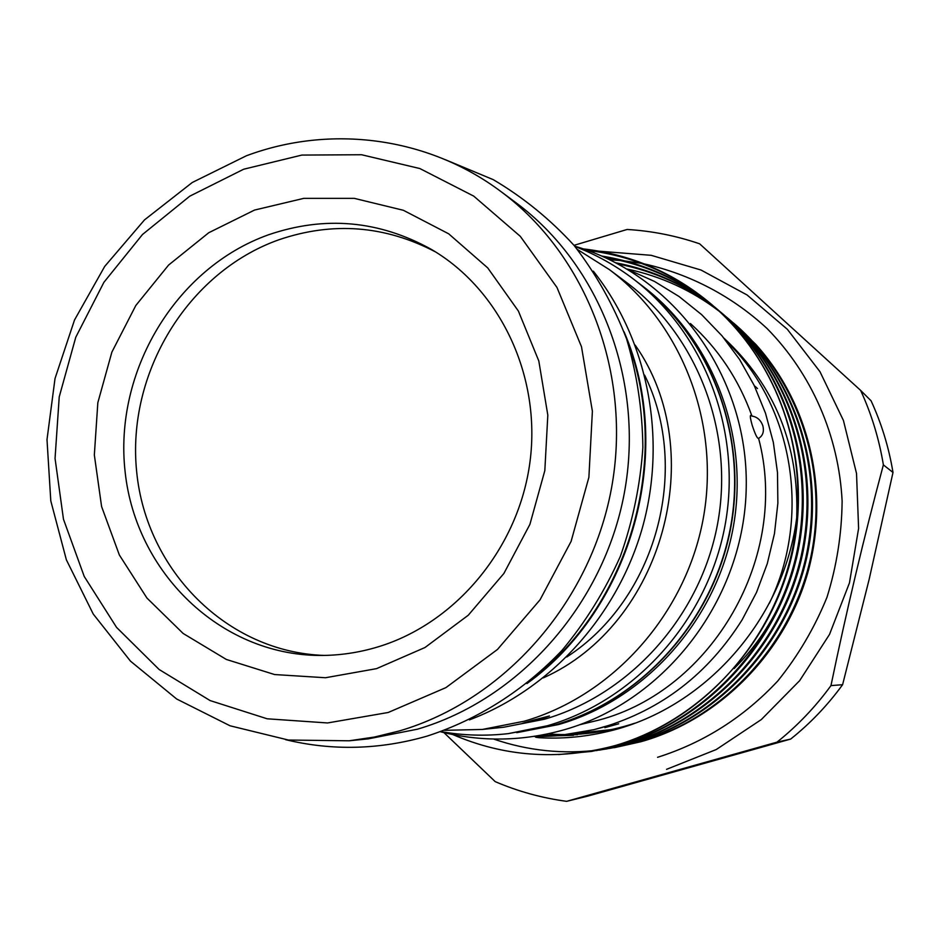 <?xml version="1.0" encoding="UTF-8"?>
<svg xmlns="http://www.w3.org/2000/svg" width="940" height="940" viewBox="0 0 940 940"><rect width="100%" height="100%" fill="white"/><g stroke="black" fill="none" stroke-linecap="round" stroke-linejoin="round"><path stroke-width="1.41" d="M574.011 245.328L627.133 229.466C651.843 230.946 676.013 235.729 699.642 243.812L860.617 390.382L871.063 400.781C881.556 423.552 888.864 447.44 893 472.456L883.377 464.877C863.954 537.327 846.482 610.906 830.96 685.613C815.415 706.986 797.425 725.821 777.016 742.142L566.609 801.338C541.793 797.978 517.987 791.409 495.192 781.622L443.927 732.601M830.96 685.613L842.604 684.696L869.159 579.334L893 472.456M842.604 684.696C827.647 705.235 810.339 723.365 790.681 739.063L777.016 742.142M566.609 801.338L587.853 796.11L790.681 739.063M590.872 251.603L595.337 251.38M599.661 251.227L651.173 255.316L701.005 270.027L747.077 294.972L787.344 329.294L819.986 371.7L843.427 420.45L856.528 473.478L858.596 528.456L849.455 582.918L829.515 634.418L799.67 680.642L761.33 719.558L716.28 749.521L666.566 769.331M860.617 390.382C871.509 414.047 879.088 438.874 883.377 464.877M758.58 438.334L759.309 437.934C762.998 435.267 764.173 431.225 762.857 425.808C760.777 420.086 757.147 416.843 751.965 416.091L750.602 415.457C749.956 415.903 750.461 419.064 752.094 424.962C755.149 434.315 757.311 438.769 758.58 438.334C790.011 555.869 712.755 690.172 598.651 720.146L579.628 724.752M628.178 269.627L654.416 281.401L679.068 296.511L701.639 314.642L722.026 335.839L739.616 359.515L754.15 385.365L765.524 413.271L773.338 442.399L777.486 472.573L777.874 503.194L774.466 533.603L767.287 563.636L756.536 592.376L742.248 619.625C708.196 673.757 661.631 709.677 602.516 727.384L593.857 729.687L559.641 735.468C552.591 736.655 525.272 736.279 539.49 737.736C561.462 738.946 583.317 737.066 605.043 732.119C704.471 710.393 785.346 618.261 797.096 514.556C790.869 620.059 714.471 716.456 617.145 744.974L612.61 746.243C557.091 760.507 503.816 756.618 452.774 734.551M690.43 323.536C718.348 348.811 738.864 379.654 751.965 416.091M731.261 321.127L755.537 344.122C809.892 403.941 830.42 492.501 807.519 573.706C784.418 653.641 719.053 719.676 641.057 741.695L615.148 747.511M601.859 256.068C643.536 262.859 680.748 279.533 713.507 306.099M714.083 306.581L716.515 308.602C783.972 366.095 816.531 462.433 796.439 554.177C776.405 644.311 705.082 721.015 618.638 745.326L591.624 751.413L558.619 754.562M591.624 751.413L620.024 745.103C706.245 720.851 777.38 644.358 797.355 554.471C817.389 462.985 784.923 366.894 717.631 309.554L716.515 308.602M717.067 309.084L714.635 307.063M714.059 306.593C681.958 280.696 645.545 264.305 604.808 257.384M615.97 262.812C653.218 270.027 686.693 285.302 716.386 308.661M716.962 309.131L719.405 311.105M719.97 311.563L722.331 313.537C788.907 370.278 821.031 465.277 801.232 555.716C781.493 644.558 711.169 720.169 625.887 744.151L596.136 750.637M600.637 749.909L627.227 743.94C712.309 720.005 782.444 644.605 802.137 555.998C821.877 465.805 789.835 371.053 723.412 314.454L722.331 313.537M722.872 313.995L720.51 312.033M719.946 311.575L717.502 309.613M716.914 309.154C687.704 286.312 654.839 271.272 618.297 264.034M627.239 269.063C661.114 276.289 691.758 290.343 719.159 311.222M719.746 311.669L722.214 313.596M722.778 314.042L725.151 315.969M723.295 314.512L727.995 318.331C793.712 374.343 825.414 468.038 805.909 557.209C786.439 644.805 717.091 719.347 632.925 743.011L603.621 749.403M606.617 748.922L634.241 742.8C718.195 719.194 787.368 644.84 806.779 557.479C826.225 468.555 794.606 375.107 729.041 319.224L727.995 318.331M728.512 318.778L726.221 316.874M733.494 322.996C798.389 378.303 829.668 470.728 810.445 558.654C791.257 645.04 722.848 718.548 639.776 741.895L610.883 748.193M602.904 749.509L599.849 749.944M493.535 739.028C528.069 750.86 563.506 754.491 599.826 749.897M600.554 749.803L603.598 749.38M604.303 749.274L607.287 748.816M610.201 748.299L607.228 748.722M324.277 655.427C227.069 652.243 146.205 570.286 136.676 471.798C126.465 373.356 187.554 272.33 278.593 239.876C332.654 221.382 385.024 225.424 435.69 252.002M378.186 646.826C358.798 652.701 339.187 655.58 319.353 655.45C219.995 654.769 135.9 572.437 125.149 472.068C113.646 371.758 175.545 268.006 268.37 234.836C324.829 215.53 379.196 220.407 431.472 249.453C500.245 289.661 541.299 376.082 529.972 461.951C518.716 547.82 456.112 623.173 378.186 646.826M376.541 668.645L325.51 677.74L274.574 674.544L226.329 659.445L183.112 633.442L146.91 598.005L119.356 555L101.59 506.554L94.341 454.995L97.831 402.72L111.872 352.124L135.806 305.512L168.589 265.068L208.774 232.709L254.54 210.067L303.82 198.352L354.262 198.352L403.389 210.29L448.686 233.813L487.743 267.924L518.375 311.022L538.808 360.972L547.82 415.151L544.824 470.623L529.902 524.379L503.887 573.471L468.249 615.242L424.998 647.507L376.541 668.645M246.292 155.817C330.022 124.444 427.571 136.594 500.867 191.501C586.76 255.128 632.608 374.508 611.364 488.906C590.109 603.292 503.758 700.335 399.535 730.897L374.484 737.042L349.175 740.791L288.392 740.039L230.042 725.786L176.661 698.996L130.46 661.125L93.236 614.032L66.376 559.829L50.795 500.891L47 439.626L55.025 378.514L74.519 319.988L104.728 266.384L144.49 219.901L192.289 182.478L246.292 155.817M500.867 191.501L516.178 202.887C600.19 265.127 645.005 381.628 624.301 493.195C603.586 604.737 519.303 699.372 417.407 729.205L368.163 738.875L349.175 740.791M243.683 169.224L301.869 155.076L361.559 154.736L419.851 168.542L473.737 196.119L520.325 236.363L556.962 287.429L581.496 346.766L592.388 411.227L588.887 477.32L571.109 541.37L540.053 599.802L497.507 649.434L445.913 687.622L388.208 712.485L327.555 722.954L267.171 718.795L210.113 700.57L159.142 669.503L116.56 627.391L84.236 576.467L63.474 519.244L55.049 458.45L59.232 396.856L75.776 337.237L103.917 282.294L142.457 234.53L189.739 196.201L243.683 169.224M627.497 341.62C671.407 456.112 631.339 601.201 534.895 676.941M532.287 720.404L522.311 723.424L539.619 719.688L549.43 715.986L532.287 720.404M577.43 249.488L609.332 269.58C682.217 323.983 720.827 424.081 703.085 519.421C685.295 614.736 612.786 695.494 524.379 721.18L482.338 729.452L444.644 730.321M609.332 269.58L626.569 282.482C697.245 335.239 734.657 432.059 717.525 524.191C700.347 616.311 630.188 694.355 544.519 719.218L503.758 727.219L482.338 729.452M575.01 246.527C596.03 254.54 615.606 265.468 633.748 279.298C705.341 333.982 742.741 433.093 724.728 527.093C706.68 621.07 634.852 700.441 547.362 725.75L508.27 733.635C485.604 736.196 463.197 735.527 441.036 731.614M633.748 279.298L640.316 284.327C711.039 338.341 747.97 436.172 730.216 528.903C712.402 621.61 641.515 699.912 555.105 724.905L508.27 733.635M635.182 345.121C710.464 452.105 662.794 624.689 543.285 677.881M624.066 331.808C675.66 450.941 632.338 607.827 526.917 683.591M593.34 271.178C647.601 339.457 667.177 437.382 642.795 526.294C618.097 615.113 551.04 689.114 469.424 719.875M640.493 284.468L640.681 284.608C711.357 338.588 748.264 436.336 730.521 528.997C712.72 621.645 641.879 699.889 555.54 724.857L516.718 732.659M640.681 284.608L643.407 286.7C713.718 340.397 750.437 437.605 732.789 529.749C715.093 621.869 644.64 699.666 558.748 724.505L516.953 732.636M583.329 248.9C631.081 254.399 673.475 272.612 710.523 303.526C769.602 353.452 803.324 433.199 797.096 514.556M617.145 744.974C703.261 718.959 773.738 641.068 792.961 550.535C812.266 458.332 779.248 362.123 711.674 304.501L710.523 303.538M711.098 304.02C674.991 274.045 633.725 256.127 587.288 250.287M757.523 388.572L755.079 386.316M604.878 727.654L618.696 723.788M644.617 375.13C691.499 469.941 655.685 599.649 566.785 656.966M784.054 594.303C772.327 622.28 755.701 647.025 734.152 668.552M613.42 730.039L580.133 732.624M724.023 338.212C774.842 385.541 799.082 445.266 796.721 517.388M617.368 728.947L574.516 733.588M726.925 341.819C793.419 406.092 811.631 516.988 769.355 603.292M634.864 723.189C606.629 732.425 578.335 736.055 549.959 734.058M588.757 732.554L579.275 732.777M581.32 734.046L566.338 734.727M577.466 734.716L540.77 735.268M573.518 735.327L533.897 736.408M657.577 757.299C703.813 742.647 743.857 717.22 777.721 681.042C798.213 655.615 814.627 627.697 826.989 597.264C836.753 565.88 841.793 533.814 842.123 501.044C838.786 435.702 811.631 373.803 767.087 328.542C732.213 296.253 690.03 274.163 644.558 263.976M641.656 263.423L625.535 261.038M620.623 260.533L609.919 259.781M758.474 438.357L759.309 437.934M599.226 750.144L600.625 749.92M613.808 747.735L615.124 747.511M445.689 159.835L493.241 179.646C523.204 197.329 550.159 219.267 574.093 245.434C595.901 273.704 613.385 304.842 626.569 338.846C637.003 374.014 642.443 410.204 642.866 447.44C640.352 484.699 632.855 520.983 620.365 556.28C605.184 590.449 585.773 621.763 562.144 650.21C524.168 690.301 477.731 719.735 427.065 736.126C379.478 749.768 332.313 750.943 285.56 739.663M574.704 246.163C674.274 275.138 748.275 376.447 746.243 486.99C744.692 597.511 666.754 700.488 564.529 729.675C522.887 741.425 481.586 742.118 440.59 731.778M593.857 729.687L610.741 724.857"/></g></svg>
